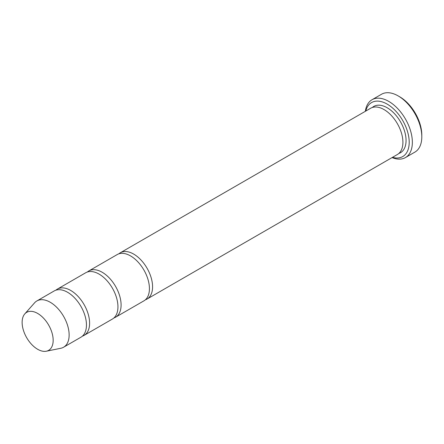 <?xml version="1.0" encoding="UTF-8"?>
<svg xmlns="http://www.w3.org/2000/svg" width="444" height="444" viewBox="0 0 444 444"><rect width="100%" height="100%" fill="white"/><g stroke="black" fill="none" stroke-linecap="round" stroke-linejoin="round"><path stroke-width="0.67" d="M82.401 336.152A26.718 15.423 -120 0 0 84.071 335.403A26.718 15.423 -120 0 0 88.162 313.991A26.718 15.423 -120 0 0 70.707 290.448A26.718 15.423 -120 0 0 57.348 289.127A26.718 15.423 -120 0 0 55.872 290.193M57.348 289.127L85.692 272.766A26.718 15.423 60 0 1 99.051 274.087A26.718 15.423 60 0 1 116.506 297.63A26.718 15.423 60 0 1 112.41 319.042L84.071 335.403M392.496 157.337A31.169 17.999 -120 0 0 409.129 140.176A31.169 17.999 -120 0 0 388.955 105.228A31.169 17.999 -120 0 0 365.778 111.056M37.646 313.431A21.945 12.671 60 0 1 52.486 334.665A21.945 12.671 60 0 1 46.343 351.215A21.945 12.671 60 0 1 26.673 337.69A21.945 12.671 60 0 1 24.792 313.891A21.945 12.671 60 0 1 37.646 313.431M24.792 313.891L34.593 302.819A26.718 15.423 60 0 1 36.885 300.943A26.718 15.423 60 0 1 50.244 302.264A26.718 15.423 60 0 1 67.699 325.807A26.718 15.423 60 0 1 63.603 347.219A26.718 15.423 60 0 1 60.828 348.263L46.343 351.215M36.885 300.943L54.201 290.942A26.718 15.423 60 0 1 67.56 292.269A26.718 15.423 60 0 1 85.015 315.812A26.718 15.423 60 0 1 80.919 337.218L63.603 347.219M113.892 317.971A26.718 15.423 -120 0 0 115.557 317.221A26.718 15.423 -120 0 0 119.652 295.815A26.718 15.423 -120 0 0 102.198 272.266A26.718 15.423 -120 0 0 88.839 270.945A26.718 15.423 -120 0 0 87.357 272.017M88.839 270.945L117.177 254.584A26.718 15.423 60 0 1 130.536 255.905A26.718 15.423 60 0 1 147.991 279.454A26.718 15.423 60 0 1 143.895 300.86L115.557 317.221M145.377 299.789A26.718 15.423 -120 0 0 147.047 299.045A26.718 15.423 -120 0 0 151.138 277.633A26.718 15.423 -120 0 0 133.683 254.09A26.718 15.423 -120 0 0 120.324 252.764A26.718 15.423 -120 0 0 118.848 253.835M120.324 252.764L370.657 108.242A26.718 15.423 60 0 1 384.016 109.563A26.718 15.423 60 0 1 401.47 133.106A26.718 15.423 60 0 1 397.374 154.518L147.047 299.045M392.08 157.576A33.4 19.281 -120 0 0 405.439 157.576A33.4 19.281 -120 0 0 410.556 130.814A33.4 19.281 -120 0 0 388.739 101.382A33.4 19.281 -120 0 0 372.039 99.728A33.4 19.281 -120 0 0 365.356 111.3M372.039 99.728L381.485 94.272A33.4 19.281 60 0 1 398.185 95.926L398.185 95.926A33.4 19.281 60 0 1 421.8 136.835A33.4 19.281 60 0 1 414.885 152.12L405.439 157.576M399.761 96.836L398.185 95.926L399.761 96.836A31.169 17.999 60 0 1 421.8 135.015L421.8 136.835M372.322 107.492A26.718 15.423 60 0 1 387.162 107.748A26.718 15.423 60 0 1 405.017 132.723A26.718 15.423 60 0 1 398.856 153.446"/></g></svg>
